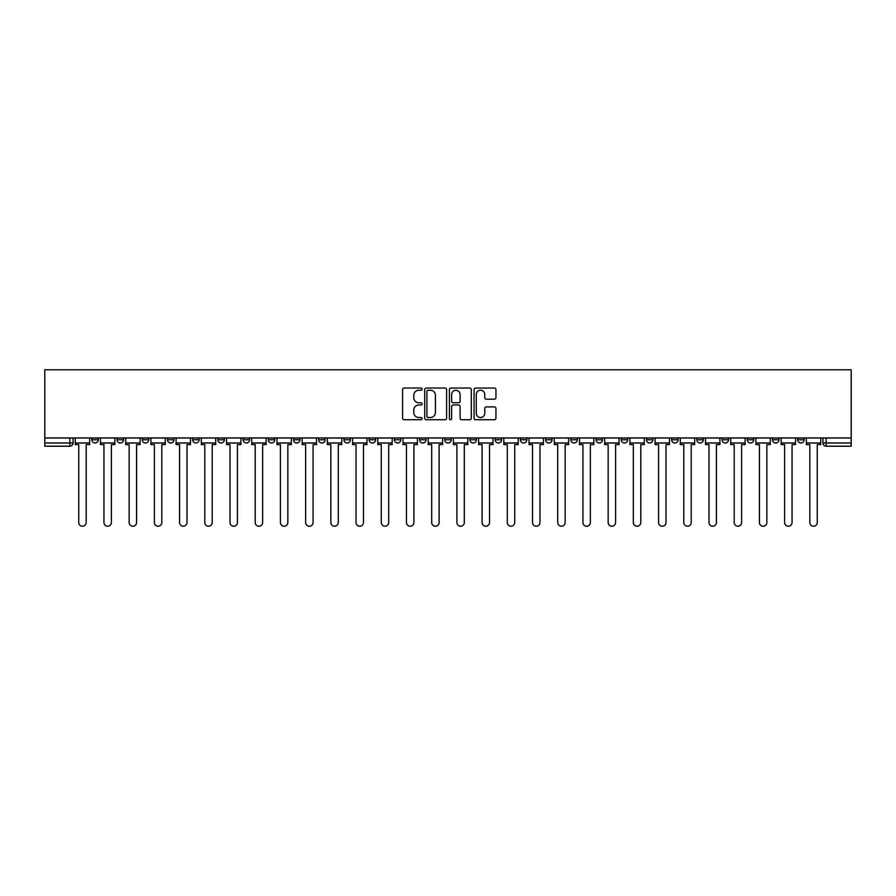 <?xml version="1.0" encoding="UTF-8"?>
<svg xmlns="http://www.w3.org/2000/svg" width="896" height="896" viewBox="0 0 896 896"><rect width="100%" height="100%" fill="white"/><g stroke="black" fill="none" stroke-linecap="round" stroke-linejoin="round"><path stroke-width="1.34" d="M422.139 389.133A1.109 1.109 0 0 0 421.03 388.024L404.186 388.024A1.59 1.59 0 0 0 402.595 389.603L402.595 418.163A1.59 1.59 0 0 0 404.186 419.742L421.03 419.742A1.109 1.109 0 0 0 422.139 418.634A1.109 1.109 0 0 0 421.03 417.525L418.858 417.525A5.074 5.074 0 0 1 413.773 412.451L413.773 410.066A5.074 5.074 0 0 1 418.858 404.992L421.03 404.992A1.109 1.109 0 0 0 422.139 403.883A1.109 1.109 0 0 0 421.03 402.774L418.858 402.774A5.074 5.074 0 0 1 413.773 397.701L413.773 395.315A5.074 5.074 0 0 1 418.858 390.242L421.03 390.242A1.109 1.109 0 0 0 422.139 389.133M797.709 437.976L797.709 439.757L804.171 439.757A3.237 3.237 0 0 1 800.946 442.994A3.237 3.237 0 0 1 797.709 439.757L797.709 437.976M772.498 439.757L772.498 437.976L772.498 439.757A3.237 3.237 0 0 0 775.734 442.994A3.237 3.237 0 0 1 772.498 439.757L778.96 439.757A3.237 3.237 0 0 1 775.734 442.994M722.075 437.976L722.075 439.757L728.538 439.757A3.237 3.237 0 0 1 725.312 442.994A3.237 3.237 0 0 1 722.075 439.757L722.075 437.976M696.864 439.757L696.864 437.976L696.864 439.757A3.237 3.237 0 0 0 700.101 442.994A3.237 3.237 0 0 1 696.864 439.757L703.338 439.757A3.237 3.237 0 0 1 700.101 442.994M671.664 439.757L671.664 437.976L671.664 439.757A3.237 3.237 0 0 0 674.89 442.994A3.237 3.237 0 0 1 671.664 439.757L678.126 439.757A3.237 3.237 0 0 1 674.89 442.994A3.237 3.237 0 0 0 678.126 439.757A3.237 3.237 0 0 1 674.89 442.994M596.03 439.757L596.03 437.976L596.03 439.757A3.237 3.237 0 0 0 599.256 442.994A3.237 3.237 0 0 1 596.03 439.757L602.493 439.757A3.237 3.237 0 0 1 599.256 442.994M570.819 437.976L570.819 439.757L577.282 439.757A3.237 3.237 0 0 1 574.056 442.994A3.237 3.237 0 0 1 570.819 439.757L570.819 437.976M545.608 437.976L545.608 439.757L552.07 439.757A3.237 3.237 0 0 1 548.845 442.994A3.237 3.237 0 0 1 545.608 439.757L545.608 437.976M520.397 437.976L520.397 439.757L526.859 439.757A3.237 3.237 0 0 1 523.634 442.994A3.237 3.237 0 0 1 520.397 439.757L520.397 437.976M495.186 439.757L495.186 437.976L495.186 439.757A3.237 3.237 0 0 0 498.422 442.994A3.237 3.237 0 0 1 495.186 439.757L501.648 439.757A3.237 3.237 0 0 1 498.422 442.994M444.763 437.976L444.763 439.757L451.237 439.757A3.237 3.237 0 0 1 448 442.994A3.237 3.237 0 0 1 444.763 439.757L444.763 437.976M419.563 439.757L419.563 437.976L419.563 439.757A3.237 3.237 0 0 0 422.789 442.994A3.237 3.237 0 0 1 419.563 439.757L426.026 439.757A3.237 3.237 0 0 1 422.789 442.994A3.237 3.237 0 0 0 426.026 439.757A3.237 3.237 0 0 1 422.789 442.994M268.296 437.976L268.296 439.757L274.758 439.757A3.237 3.237 0 0 1 271.533 442.994A3.237 3.237 0 0 1 268.296 439.757L268.296 437.976M243.085 437.976L243.085 439.757L249.547 439.757A3.237 3.237 0 0 1 246.322 442.994A3.237 3.237 0 0 1 243.085 439.757L243.085 437.976M217.874 437.976L217.874 439.757L224.336 439.757A3.237 3.237 0 0 1 221.11 442.994A3.237 3.237 0 0 1 217.874 439.757L217.874 437.976M167.462 437.976L167.462 439.757L173.925 439.757A3.237 3.237 0 0 1 170.688 442.994A3.237 3.237 0 0 1 167.462 439.757L167.462 437.976M142.251 437.976L142.251 439.757L148.714 439.757A3.237 3.237 0 0 1 145.477 442.994A3.237 3.237 0 0 1 142.251 439.757L142.251 437.976M494.357 399.202A1.59 1.59 0 0 0 495.947 397.611L495.947 389.603A1.59 1.59 0 0 0 494.357 388.024L475.642 388.024A1.59 1.59 0 0 0 474.051 389.603L474.051 418.163A1.59 1.59 0 0 0 475.642 419.742L494.357 419.742A1.59 1.59 0 0 0 495.947 418.163L495.947 408.486A1.59 1.59 0 0 0 494.357 406.896L486.349 406.896A1.59 1.59 0 0 0 484.758 408.486L484.758 413.28A4.245 4.245 0 0 1 480.514 417.525A4.245 4.245 0 0 1 476.28 413.28L476.28 394.486A4.245 4.245 0 0 1 480.514 390.242A4.245 4.245 0 0 1 484.758 394.486L484.758 397.611A1.59 1.59 0 0 0 486.349 399.202L494.357 399.202M851.2 437.976L44.8 437.976L44.8 369.779L851.2 369.779L851.2 446.219L826.157 446.219A3.237 3.237 0 0 1 822.92 442.994L851.2 442.994M446.611 389.603A1.59 1.59 0 0 0 445.021 388.024L426.306 388.024A1.59 1.59 0 0 0 424.726 389.603L424.726 418.163A1.59 1.59 0 0 0 426.306 419.742L445.021 419.742A1.59 1.59 0 0 0 446.611 418.163L446.611 389.603M450.979 388.024L469.694 388.024A1.59 1.59 0 0 1 471.274 389.603L471.274 418.163A1.59 1.59 0 0 1 469.694 419.742L461.686 419.742A1.59 1.59 0 0 1 460.096 418.163L460.096 406.582A1.59 1.59 0 0 0 458.506 404.992L453.197 404.992A1.59 1.59 0 0 0 451.606 406.582L451.606 418.634A1.109 1.109 0 0 1 450.498 419.742A1.109 1.109 0 0 1 449.389 418.634L449.389 389.603A1.59 1.59 0 0 1 450.979 388.024M822.92 437.976L822.92 442.994M73.08 437.976L73.08 442.994A3.237 3.237 0 0 1 69.843 446.219L44.8 446.219L69.843 446.219A3.237 3.237 0 0 0 73.08 442.994L44.8 442.994L44.8 446.219M44.8 437.976L44.8 442.994M804.171 437.976L804.171 439.757L804.171 437.976M778.96 437.976L778.96 439.757M753.749 437.976L753.749 439.757A3.237 3.237 0 0 1 750.523 442.994A3.237 3.237 0 0 1 747.286 439.757L753.749 439.757A3.237 3.237 0 0 1 750.523 442.994A3.237 3.237 0 0 0 753.749 439.757L753.749 437.976M747.286 437.976L747.286 439.757M728.538 437.976L728.538 439.757A3.237 3.237 0 0 1 725.312 442.994A3.237 3.237 0 0 0 728.538 439.757L728.538 437.976M703.338 437.976L703.338 439.757L703.338 437.976M678.126 437.976L678.126 439.757M652.915 437.976L652.915 439.757A3.237 3.237 0 0 1 649.678 442.994A3.237 3.237 0 0 1 646.453 439.757L652.915 439.757A3.237 3.237 0 0 1 649.678 442.994A3.237 3.237 0 0 0 652.915 439.757M646.453 437.976L646.453 439.757M627.704 437.976L627.704 439.757A3.237 3.237 0 0 1 624.467 442.994A3.237 3.237 0 0 1 621.242 439.757A3.237 3.237 0 0 0 624.467 442.994A3.237 3.237 0 0 0 627.704 439.757A3.237 3.237 0 0 1 624.467 442.994M621.242 437.976L621.242 439.757L627.704 439.757M602.493 437.976L602.493 439.757L602.493 437.976M577.282 437.976L577.282 439.757L577.282 437.976M552.07 437.976L552.07 439.757A3.237 3.237 0 0 1 548.845 442.994A3.237 3.237 0 0 0 552.07 439.757L552.07 437.976M526.859 437.976L526.859 439.757A3.237 3.237 0 0 1 523.634 442.994A3.237 3.237 0 0 0 526.859 439.757M501.648 437.976L501.648 439.757L501.648 437.976M476.437 437.976L476.437 439.757A3.237 3.237 0 0 1 473.211 442.994A3.237 3.237 0 0 1 469.974 439.757A3.237 3.237 0 0 0 473.211 442.994M469.974 437.976L469.974 439.757L476.437 439.757M451.237 437.976L451.237 439.757A3.237 3.237 0 0 1 448 442.994A3.237 3.237 0 0 0 451.237 439.757L451.237 437.976M426.026 437.976L426.026 439.757M400.814 437.976L400.814 439.757A3.237 3.237 0 0 1 397.578 442.994A3.237 3.237 0 0 1 394.352 439.757L400.814 439.757M394.352 437.976L394.352 439.757M375.603 437.976L375.603 439.757A3.237 3.237 0 0 1 372.366 442.994A3.237 3.237 0 0 1 369.141 439.757L375.603 439.757M369.141 437.976L369.141 439.757M350.392 437.976L350.392 439.757A3.237 3.237 0 0 1 347.155 442.994A3.237 3.237 0 0 1 343.93 439.757L350.392 439.757M343.93 437.976L343.93 439.757M325.181 437.976L325.181 439.757A3.237 3.237 0 0 1 321.944 442.994A3.237 3.237 0 0 1 318.718 439.757L325.181 439.757M318.718 437.976L318.718 439.757M299.97 437.976L299.97 439.757A3.237 3.237 0 0 1 296.744 442.994A3.237 3.237 0 0 1 293.507 439.757L299.97 439.757M293.507 437.976L293.507 439.757M274.758 437.976L274.758 439.757L274.758 437.976M249.547 437.976L249.547 439.757M224.336 437.976L224.336 439.757L224.336 437.976M199.136 437.976L199.136 439.757A3.237 3.237 0 0 1 195.899 442.994A3.237 3.237 0 0 1 192.662 439.757L199.136 439.757M192.662 437.976L192.662 439.757M173.925 437.976L173.925 439.757M148.714 437.976L148.714 439.757L148.714 437.976M123.502 437.976L123.502 439.757A3.237 3.237 0 0 1 120.266 442.994A3.237 3.237 0 0 1 117.04 439.757L123.502 439.757M117.04 437.976L117.04 439.757M91.829 437.976L91.829 439.757L98.291 439.757L98.291 437.976L98.291 439.757A3.237 3.237 0 0 1 95.054 442.994A3.237 3.237 0 0 1 91.829 439.757A3.237 3.237 0 0 0 95.054 442.994M428.053 390.242A1.109 1.109 0 0 0 426.944 391.35L426.944 416.416A1.109 1.109 0 0 0 428.053 417.525L430.349 417.525A5.074 5.074 0 0 0 435.434 412.451L435.434 395.315A5.074 5.074 0 0 0 430.349 390.242L428.053 390.242M460.096 394.565A4.245 4.245 0 0 0 455.851 390.32A4.245 4.245 0 0 0 451.606 394.565L451.606 401.184A1.59 1.59 0 0 0 453.197 402.774L458.506 402.774A1.59 1.59 0 0 0 460.096 401.184L460.096 394.565M75.264 442.994L75.264 444.606L78.736 444.606L78.736 522.502A3.718 3.718 0 0 0 82.454 526.221A3.718 3.718 0 0 0 86.173 522.502L86.173 444.606L89.645 444.606L89.645 442.994L75.264 442.994L75.264 437.976M89.645 442.994L89.645 437.976M100.475 442.994L100.475 444.606L103.947 444.606L103.947 522.502A3.718 3.718 0 0 0 107.666 526.221A3.718 3.718 0 0 0 111.384 522.502L111.384 444.606L114.856 444.606L114.856 442.994L100.475 442.994L100.475 437.976M114.856 442.994L114.856 437.976M125.686 442.994L125.686 444.606L129.158 444.606L129.158 522.502A3.718 3.718 0 0 0 132.877 526.221A3.718 3.718 0 0 0 136.595 522.502L136.595 444.606L140.067 444.606L140.067 442.994L125.686 442.994L125.686 437.976M140.067 442.994L140.067 437.976M150.898 442.994L150.898 444.606L154.37 444.606L154.37 522.502A3.718 3.718 0 0 0 158.088 526.221A3.718 3.718 0 0 0 161.795 522.502L161.795 444.606L165.278 444.606L165.278 442.994L150.898 442.994L150.898 437.976M165.278 442.994L165.278 437.976M176.098 442.994L176.098 444.606L179.581 444.606L179.581 522.502A3.718 3.718 0 0 0 183.299 526.221A3.718 3.718 0 0 0 187.006 522.502L187.006 444.606L190.49 444.606L190.49 442.994L176.098 442.994L176.098 437.976M190.49 442.994L190.49 437.976M201.309 442.994L201.309 444.606L204.792 444.606L204.792 522.502A3.718 3.718 0 0 0 208.499 526.221A3.718 3.718 0 0 0 212.218 522.502L212.218 444.606L215.701 444.606L215.701 442.994L201.309 442.994L201.309 437.976M215.701 442.994L215.701 437.976M226.52 442.994L226.52 444.606L229.992 444.606L229.992 522.502A3.718 3.718 0 0 0 233.71 526.221A3.718 3.718 0 0 0 237.429 522.502L237.429 444.606L240.901 444.606L240.901 442.994L226.52 442.994L226.52 437.976M240.901 442.994L240.901 437.976M251.731 442.994L251.731 444.606L255.203 444.606L255.203 522.502A3.718 3.718 0 0 0 258.922 526.221A3.718 3.718 0 0 0 262.64 522.502L262.64 444.606L266.112 444.606L266.112 442.994L251.731 442.994L251.731 437.976M266.112 442.994L266.112 437.976M276.942 442.994L276.942 444.606L280.414 444.606L280.414 522.502A3.718 3.718 0 0 0 284.133 526.221A3.718 3.718 0 0 0 287.851 522.502L287.851 444.606L291.323 444.606L291.323 442.994L276.942 442.994L276.942 437.976M291.323 442.994L291.323 437.976M302.154 442.994L302.154 444.606L305.626 444.606L305.626 522.502A3.718 3.718 0 0 0 309.344 526.221A3.718 3.718 0 0 0 313.062 522.502L313.062 444.606L316.534 444.606L316.534 442.994L302.154 442.994L302.154 437.976M316.534 442.994L316.534 437.976M327.365 442.994L327.365 444.606L330.837 444.606L330.837 522.502A3.718 3.718 0 0 0 334.555 526.221A3.718 3.718 0 0 0 338.274 522.502L338.274 444.606L341.746 444.606L341.746 442.994L327.365 442.994L327.365 437.976M341.746 442.994L341.746 437.976M352.576 442.994L352.576 444.606L356.048 444.606L356.048 522.502A3.718 3.718 0 0 0 359.766 526.221A3.718 3.718 0 0 0 363.485 522.502L363.485 444.606L366.957 444.606L366.957 442.994L352.576 442.994L352.576 437.976M366.957 442.994L366.957 437.976M377.787 442.994L377.787 444.606L381.259 444.606L381.259 522.502A3.718 3.718 0 0 0 384.978 526.221A3.718 3.718 0 0 0 388.696 522.502L388.696 444.606L392.168 444.606L392.168 442.994L377.787 442.994L377.787 437.976M392.168 442.994L392.168 437.976M402.998 442.994L402.998 444.606L406.47 444.606L406.47 522.502A3.718 3.718 0 0 0 410.189 526.221A3.718 3.718 0 0 0 413.907 522.502L413.907 444.606L417.379 444.606L417.379 442.994L402.998 442.994L402.998 437.976M417.379 442.994L417.379 437.976M428.198 442.994L428.198 444.606L431.682 444.606L431.682 522.502A3.718 3.718 0 0 0 435.4 526.221A3.718 3.718 0 0 0 439.107 522.502L439.107 444.606L442.59 444.606L442.59 442.994L428.198 442.994L428.198 437.976M442.59 442.994L442.59 437.976M453.41 442.994L453.41 444.606L456.893 444.606L456.893 522.502A3.718 3.718 0 0 0 460.6 526.221A3.718 3.718 0 0 0 464.318 522.502L464.318 444.606L467.802 444.606L467.802 442.994L453.41 442.994L453.41 437.976M467.802 442.994L467.802 437.976M478.621 442.994L478.621 444.606L482.093 444.606L482.093 522.502A3.718 3.718 0 0 0 485.811 526.221A3.718 3.718 0 0 0 489.53 522.502L489.53 444.606L493.002 444.606L493.002 442.994L478.621 442.994L478.621 437.976M493.002 442.994L493.002 437.976M503.832 442.994L503.832 444.606L507.304 444.606L507.304 522.502A3.718 3.718 0 0 0 511.022 526.221A3.718 3.718 0 0 0 514.741 522.502L514.741 444.606L518.213 444.606L518.213 442.994L503.832 442.994L503.832 437.976M518.213 442.994L518.213 437.976M529.043 442.994L529.043 444.606L532.515 444.606L532.515 522.502A3.718 3.718 0 0 0 536.234 526.221A3.718 3.718 0 0 0 539.952 522.502L539.952 444.606L543.424 444.606L543.424 442.994L529.043 442.994L529.043 437.976M543.424 442.994L543.424 437.976M554.254 442.994L554.254 444.606L557.726 444.606L557.726 522.502A3.718 3.718 0 0 0 561.445 526.221A3.718 3.718 0 0 0 565.163 522.502L565.163 444.606L568.635 444.606L568.635 442.994L554.254 442.994L554.254 437.976M568.635 442.994L568.635 437.976M579.466 442.994L579.466 444.606L582.938 444.606L582.938 522.502A3.718 3.718 0 0 0 586.656 526.221A3.718 3.718 0 0 0 590.374 522.502L590.374 444.606L593.846 444.606L593.846 442.994L579.466 442.994L579.466 437.976M593.846 442.994L593.846 437.976M604.677 442.994L604.677 444.606L608.149 444.606L608.149 522.502A3.718 3.718 0 0 0 611.867 526.221A3.718 3.718 0 0 0 615.586 522.502L615.586 444.606L619.058 444.606L619.058 442.994L604.677 442.994L604.677 437.976M619.058 442.994L619.058 437.976M629.888 442.994L629.888 444.606L633.36 444.606L633.36 522.502A3.718 3.718 0 0 0 637.078 526.221A3.718 3.718 0 0 0 640.797 522.502L640.797 444.606L644.269 444.606L644.269 442.994L629.888 442.994L629.888 437.976M644.269 442.994L644.269 437.976M655.099 442.994L655.099 444.606L658.571 444.606L658.571 522.502A3.718 3.718 0 0 0 662.29 526.221A3.718 3.718 0 0 0 666.008 522.502L666.008 444.606L669.48 444.606L669.48 442.994L655.099 442.994L655.099 437.976M669.48 442.994L669.48 437.976M680.299 442.994L680.299 444.606L683.782 444.606L683.782 522.502A3.718 3.718 0 0 0 687.501 526.221A3.718 3.718 0 0 0 691.208 522.502L691.208 444.606L694.691 444.606L694.691 442.994L680.299 442.994L680.299 437.976M694.691 442.994L694.691 437.976M705.51 442.994L705.51 444.606L708.994 444.606L708.994 522.502A3.718 3.718 0 0 0 712.701 526.221A3.718 3.718 0 0 0 716.419 522.502L716.419 444.606L719.902 444.606L719.902 442.994L705.51 442.994L705.51 437.976M719.902 442.994L719.902 437.976M730.722 442.994L730.722 444.606L734.205 444.606L734.205 522.502A3.718 3.718 0 0 0 737.912 526.221A3.718 3.718 0 0 0 741.63 522.502L741.63 444.606L745.102 444.606L745.102 442.994L730.722 442.994L730.722 437.976M745.102 442.994L745.102 437.976M755.933 442.994L755.933 444.606L759.405 444.606L759.405 522.502A3.718 3.718 0 0 0 763.123 526.221A3.718 3.718 0 0 0 766.842 522.502L766.842 444.606L770.314 444.606L770.314 442.994L755.933 442.994L755.933 437.976M770.314 442.994L770.314 437.976M781.144 442.994L781.144 444.606L784.616 444.606L784.616 522.502A3.718 3.718 0 0 0 788.334 526.221A3.718 3.718 0 0 0 792.053 522.502L792.053 444.606L795.525 444.606L795.525 442.994L781.144 442.994L781.144 437.976M795.525 442.994L795.525 437.976M806.355 442.994L806.355 444.606L809.827 444.606L809.827 522.502A3.718 3.718 0 0 0 813.546 526.221A3.718 3.718 0 0 0 817.264 522.502L817.264 444.606L820.736 444.606L820.736 442.994L806.355 442.994L806.355 437.976M820.736 442.994L820.736 437.976M69.843 437.976L69.843 446.219M826.157 437.976L826.157 446.219"/></g></svg>
